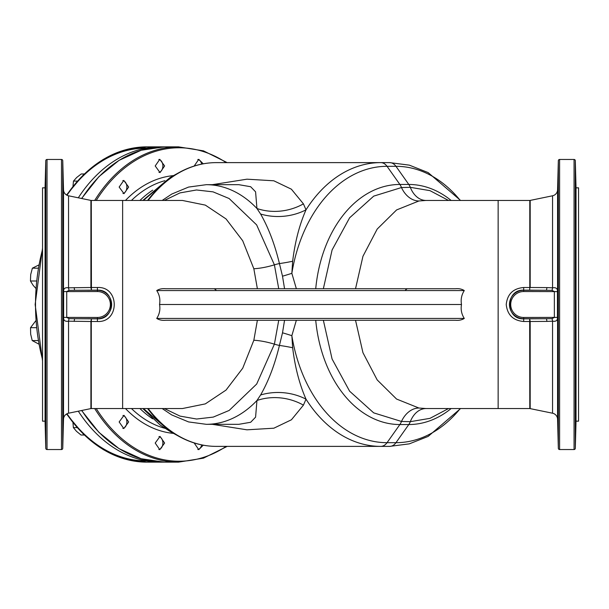 <?xml version="1.0" encoding="UTF-8"?>
<svg xmlns="http://www.w3.org/2000/svg" width="609" height="609" viewBox="0 0 609 609"><rect width="100%" height="100%" fill="white"/><g stroke="black" fill="none" stroke-linecap="round" stroke-linejoin="round"><path stroke-width="0.91" d="M575.749 388.26L575.627 403.554L575.855 387.08M575.528 404.741L575.627 403.554M558.027 403.554L557.905 388.26L558.11 404.696M575.475 438.191L575.604 434.757M558.027 433.783L558.179 438.198M575.65 433.06L575.634 433.646M575.558 436.128L575.543 436.706M575.513 437.407L575.497 437.871M558.141 437.468L558.11 436.546M558.08 435.511L558.027 433.905M558.019 433.661L557.989 432.474M557.935 430.38L557.905 429.368M575.65 403.219L575.604 404.064M558.08 404.46L558.027 403.63M575.513 171.593L575.535 172.225M575.566 173.146L575.604 174.243M558.08 173.253L558.11 172.454M558.141 171.502L558.164 171.038M575.749 179.632C575.429 168.244 575.391 168.244 575.627 179.632C575.962 191.02 576.007 191.02 575.749 179.632C575.429 168.244 575.391 168.244 575.627 179.632C575.962 191.02 576.007 191.02 575.749 179.632L575.764 180.18M558.027 179.632C558.263 168.244 558.225 168.244 557.905 179.632C557.654 191.02 557.692 191.02 558.027 179.632C558.263 168.244 558.225 168.244 557.905 179.632C557.654 191.02 557.692 191.02 558.027 179.632M575.749 208.674C575.467 198.542 575.353 207.913 575.627 217.504C575.916 227.637 576.053 218.273 575.749 208.674L575.528 204.259M558.027 217.504C558.301 207.913 558.187 198.542 557.905 208.674C557.6 218.273 557.737 227.637 558.027 217.504L557.798 221.92M558.126 204.259L557.905 208.674M575.749 263.392L575.627 278.686L575.627 262.213M558.027 278.686L557.905 263.392L557.905 279.874M558.027 262.213L557.905 263.392M575.749 329.126L575.627 346.787L575.749 329.126M558.027 346.787L557.905 329.126L558.027 346.787M45.561 404.741L45.233 387.08L45.561 404.741M63.29 387.08L62.963 404.741L63.29 387.08M45.614 438.198L45.173 420.537L45.614 438.198M63.359 420.537L62.91 438.198L63.359 420.537M45.173 188.463L45.614 170.802L45.173 188.463M62.91 170.802L63.359 188.463L62.925 170.962M45.233 221.92L45.561 204.259L45.233 221.92M62.963 204.259L63.29 221.92L62.963 204.259M45.34 279.874L45.462 262.213L45.34 279.874M63.062 262.213L63.184 279.874L63.062 262.213M45.462 346.787L45.34 329.126L45.462 346.787M63.184 329.126L63.062 346.787L63.184 329.126M203.246 163.806L198.762 159.337L194.218 165.96M164.613 165.96L159.786 159.337L155.204 165.96L160.03 172.583L164.613 165.96M128.651 187.054L123.802 180.431L119.151 187.054L124.008 193.67L128.651 187.054M128.651 421.946L124.008 415.33L119.151 421.946L123.802 428.569L128.651 421.946M164.613 443.04L160.03 436.417L155.204 443.04L159.786 449.663L164.613 443.04M557.935 207.76L557.989 206.268M557.935 178.368L557.989 176.526M557.737 420.537L557.905 424.953M546.852 287.6L552.553 287.813C556.025 287.281 557.661 288.544 557.448 291.604L557.448 317.396C557.654 320.463 556.025 321.727 552.553 321.187L546.852 321.4A3.152 0.647 89.6 0 0 546.212 318.728L551.914 318.667L554.357 317.472L554.357 291.528L551.914 290.333L546.212 290.272A3.152 0.647 90.4 0 0 546.852 287.6L530.18 287.501L530.18 200.414L552.553 195.786A6.303 6.303 0 0 0 557.578 189.78L558.339 160.692L558.339 448.308L557.578 419.22A6.303 6.303 0 0 0 552.553 413.214L529.8 408.548L529.67 318.85L530.18 321.491L530.18 408.586M558.339 160.692A1.264 1.264 0 0 1 559.602 159.459L574.059 159.459A1.264 1.264 0 0 1 575.315 160.692L576.03 187.838L578.55 187.838L578.55 421.162L576.03 421.162L575.315 448.308A1.264 1.264 0 0 1 574.059 449.541L559.602 449.541A1.264 1.264 0 0 1 558.339 448.308M575.68 206.512L575.756 208.956M575.802 181.642L575.832 182.913M575.863 184.436L575.886 185.471M575.901 186.072L575.916 187.229M575.931 420.842L575.924 421.717M257.379 288.735L253.839 268.744L242.709 240.761L226.038 218.928L205.34 205.119L182.411 200.452L91.289 200.452L91.419 290.15L90.908 287.501L68.543 287.813C65.064 287.281 63.435 288.544 63.64 291.604L63.64 317.396C63.435 320.463 65.072 321.727 68.543 321.187L90.908 321.499L90.908 408.586L68.543 413.214A6.303 6.303 0 0 0 63.511 419.22L62.75 448.308A1.264 1.264 0 0 1 61.494 449.541L47.038 449.541A1.264 1.264 0 0 1 45.774 448.308L45.066 421.162L45.066 187.838L45.774 160.692A1.264 1.264 0 0 1 47.038 159.459L61.494 159.459A1.264 1.264 0 0 1 62.75 160.692L62.75 448.308M90.908 321.491L91.419 318.85L91.289 321.491L97.402 321.491C119.866 322.77 119.821 286.207 97.402 287.509L90.908 287.501L90.908 200.414L68.543 195.786A6.303 6.303 0 0 1 63.511 189.78L62.75 160.692M63.191 400.067L63.222 399.093M62.948 437.521L62.978 436.706M63.001 435.884L63.024 435.191M63.062 433.92L63.115 431.88M63.153 430.685L63.245 426.879M63.283 425.249L63.321 423.719M45.066 187.838L42.539 187.838L42.539 421.162L45.066 421.162M323.356 288.735L332.095 249.964L349.612 217.801L373.728 196.121L401.476 187.542L410.314 187.328L429.984 190.647L448.529 200.452M546.852 321.4L530.18 321.491M529.8 321.491L523.687 321.491C513.181 320.578 507.358 314.914 506.231 304.5C507.366 294.086 513.181 288.422 523.687 287.509L529.8 287.509L529.8 200.452L498.139 200.452L498.139 408.548L529.8 408.548M122.63 200.452L122.63 408.548L182.411 408.548L205.324 403.889L226.038 390.08L242.725 368.209L253.839 340.256L257.379 320.265M278.739 320.265L274.4 344.154L256.678 384.051L229.167 410.443L213.249 417.096L196.593 419.022L180.02 416.107L164.339 408.548M164.339 200.452L179.967 192.908L196.494 189.978L213.059 191.858L229.113 198.519L256.64 224.888L274.4 264.846L278.739 288.735M296.355 320.265L291.848 335.673L292.655 347.747C294.992 367.075 299.445 384.218 306.007 399.169L303.434 405.137A50.448 42.889 13.2 0 0 256.945 400.501A119.813 84.72 90 0 1 206.253 424.313L238.865 424.313L250.672 422.273L255.59 417.15L256.945 400.501L260.599 394.982C268.523 381.15 274.796 364.631 279.432 345.432L282.507 332.803L284.555 320.265M303.434 405.137L291.422 419.784L273.844 428.203L246.965 429.817L212.252 424.313M148.147 408.548A141.882 100.325 90 0 0 216.355 446.382L380.739 446.382A141.882 100.325 90 0 1 306.007 399.169A50.448 40.301 3.7 0 0 260.599 394.982M292.655 347.747A50.448 13.063 11.3 0 0 279.432 345.432A12.614 3.098 -165.3 0 1 274.4 344.154A25.22 6.189 14.5 0 0 253.839 340.256M460.587 408.548L428.15 436.417L409.332 443.854L389.653 446.382L380.739 446.382A12.614 8.914 -90 0 0 387.042 442.69A138.19 97.714 90 0 1 291.848 335.673A50.448 7.445 18.5 0 0 282.507 332.803M284.555 288.735L282.507 276.197L279.432 263.568C274.788 244.338 268.508 227.819 260.599 214.018L256.945 208.499L255.582 191.827L250.657 186.719L238.857 184.687M212.252 184.687L246.972 179.183L273.822 180.789L291.384 189.186L303.434 203.863L306.007 209.831C299.461 224.729 295.007 241.864 292.655 261.253L291.848 273.327A50.448 7.445 -18.5 0 1 282.507 276.197M498.139 200.452L426.003 200.452L418.946 200.97A25.22 18.651 81.5 0 1 401.476 187.542A12.614 8.914 -90 0 0 399.877 184.458L387.042 166.31A138.19 97.714 90 0 0 291.848 273.327L296.355 288.735M292.655 261.253A50.448 13.063 -11.3 0 1 279.432 263.568A12.614 3.098 -14.7 0 0 274.4 264.846A25.22 6.189 -14.5 0 1 253.839 268.744M460.267 200.452A138.19 97.714 90 0 0 395.957 166.31L387.042 166.31A12.614 8.914 -90 0 0 380.739 162.618L389.653 162.618L380.739 162.618A141.882 100.325 90 0 0 306.007 209.831A50.448 40.301 -3.7 0 1 260.599 214.018M303.434 203.863A50.448 42.889 -13.2 0 1 256.945 208.499A119.813 84.72 90 0 0 206.253 184.687L238.865 184.687M143.45 408.548L170.246 431.568L179.13 436.478C191.066 443.048 203.475 446.344 216.355 446.382L225.277 446.382M142.826 200.452L170.246 177.432L143.45 200.452M380.739 162.618L216.355 162.618A141.882 100.325 90 0 0 148.147 200.452M448.529 408.548L429.992 418.345L410.314 421.672L401.476 421.458L373.698 412.864L349.604 391.184L332.088 359.021L323.356 320.265M418.946 200.97L396.604 209.93L377.207 229.053L362.949 256.298L355.527 288.735M355.527 320.265L362.949 352.687L377.192 379.925L396.573 399.055L418.946 408.03A25.22 18.651 -81.5 0 0 401.476 421.458A12.614 8.914 -90 0 1 399.877 424.542L408.799 424.542A120.042 84.879 90 0 0 451.124 408.548M418.946 408.03L426.003 408.548L498.139 408.548M156.734 318.438C159.505 314.137 160.433 309.494 159.535 304.5L461.508 304.5C460.61 309.486 461.531 314.137 464.286 318.438C461.812 319.991 458.851 320.6 455.395 320.265L165.694 320.265C162.207 320.6 159.223 319.991 156.734 318.438L464.286 318.438M455.395 288.735C458.859 288.4 461.82 289.009 464.286 290.562L156.734 290.562C159.231 289.009 162.215 288.4 165.694 288.735L455.395 288.735M461.508 304.5C460.61 299.514 461.531 294.863 464.286 290.562M194.218 443.04L198.762 449.663L203.246 445.194M142.826 408.548L160.175 425.044L170.322 431.606M159.535 304.5C160.433 299.506 159.505 294.863 156.734 290.562M45.386 431.218L45.431 432.748M45.584 437.544L45.599 438.016M45.31 399.093L45.355 400.768M45.492 404.087L45.523 404.559M45.523 204.441L45.492 204.921M45.447 205.751L45.401 206.847M45.355 208.263L45.31 209.717M45.599 170.984L45.584 171.418M45.538 172.72L45.439 176.039M45.37 178.391L45.294 181.368M45.256 183.134L45.226 184.413M45.203 185.387L45.188 186.202M63.366 188.25L63.359 187.778M63.359 187.374L63.351 186.963M63.344 186.461L63.328 185.753M63.306 184.55L63.237 181.611M63.214 180.789L63.123 177.143M63.077 175.521L63.031 173.968M63.009 173.39L62.978 172.355M63.184 208.514L63.153 207.73M63.123 206.847L63.085 205.781M576.03 187.838L576.03 421.162M575.924 420.537L575.749 424.953M575.627 278.686L575.749 279.874M575.627 217.504L575.855 221.92M557.905 388.26L557.798 387.08M406.386 288.735L398.621 288.735M523.687 287.509L523.687 290.15C505.242 289.283 505.204 319.702 523.687 318.85L523.687 318.728A14.228 14.228 0 0 1 509.459 304.5A14.228 14.228 0 0 1 523.687 290.272L546.212 290.272L529.67 290.15L529.8 287.509L529.67 290.15L523.687 290.15L523.687 291.528A12.972 12.972 0 0 0 510.715 304.5A12.972 12.972 0 0 0 523.687 317.472L557.448 317.396M552.553 413.214L552.553 321.187A3.152 0.678 85.8 0 0 551.914 318.667M523.687 291.528L557.448 291.604M551.914 290.333A3.152 0.678 94.2 0 0 552.553 287.813L552.553 195.786M68.543 413.214L68.543 321.187A3.152 0.678 94.2 0 1 69.182 318.667L66.731 317.472L66.731 291.528L69.182 290.333L74.877 290.272A3.152 0.647 89.6 0 1 74.237 287.6M97.402 287.509L97.402 290.15C115.847 289.283 115.885 319.702 97.402 318.85L97.402 318.728A14.228 14.228 0 0 0 111.637 304.5A14.228 14.228 0 0 0 97.402 290.272L74.877 290.272L97.402 290.15L97.402 291.528A12.972 12.972 0 0 1 110.374 304.5A12.972 12.972 0 0 1 97.402 317.472L63.64 317.396M69.182 290.333A3.152 0.678 85.8 0 1 68.543 287.813L68.543 195.786M97.402 291.528L63.64 291.604M74.237 321.4A3.152 0.647 90.4 0 1 74.877 318.728L69.182 318.667M530.18 287.509L529.8 287.509M91.289 287.509L90.908 287.509M66.51 194.987L83.585 174.6L103.225 159.406L124.647 150.027L146.99 146.853L160.365 146.853A157.647 111.477 90 0 0 78.302 197.803M66.716 413.892A157.647 111.477 90 0 0 146.99 462.147L160.365 462.147A157.647 111.477 90 0 0 162.344 462.124M162.337 146.876A157.647 111.477 90 0 0 160.365 146.853M78.302 411.197A157.647 111.477 90 0 0 160.365 462.147M201.67 164.11A6.532 4.613 90 0 0 197.803 159.482M158.972 172.416A6.532 4.613 90 0 0 162.58 163.615A6.532 4.613 90 0 0 158.827 159.482M122.949 193.51A6.532 4.613 90 0 0 126.626 189.171A6.532 4.613 90 0 0 125.606 182.555A6.532 4.613 90 0 0 122.828 180.569M122.828 428.431A6.532 4.613 90 0 0 126.482 424.602A6.532 4.613 90 0 0 122.949 415.49M158.827 449.518A6.532 4.613 90 0 0 162.885 443.207A6.532 4.613 90 0 0 158.972 436.584M197.803 449.518A6.532 4.613 90 0 0 201.67 444.89M84.248 173.961L81.248 173.961L76.643 177.531L73.476 181.101L77.351 181.101M72.989 186.263L73.476 181.101M38.702 265.037L32.376 268.173L30.694 274.583L30.45 281L36.395 281M38.146 268.173L32.376 268.173M35.741 288.24L33.175 285.377L30.45 281M35.748 320.844L30.526 327.688L30.656 334.128L32.216 340.576L38.108 340.576M36.357 327.688L30.526 327.688M38.717 344.055L32.216 340.576M72.973 422.722L73.369 427.594L76.475 431.301L81.012 435.016L84.225 435.016M77.084 427.594L73.369 427.594M63.511 189.78L63.511 419.22M61.494 159.459L61.494 449.541M47.038 159.459L47.038 449.541M45.774 160.692L45.774 448.308M460.587 200.452L428.15 172.583L409.332 165.146L389.653 162.618A12.614 8.914 -90 0 1 395.957 166.31L408.799 184.458L399.877 184.458A120.042 84.879 90 0 0 315.728 288.735M173.573 175.59A129.192 91.35 90 0 0 125.469 200.452M226.19 162.618A156.726 110.823 90 0 0 96.23 200.452M81.789 410.474A157.647 111.477 90 0 0 164.323 462.147L178.445 462.147L203.452 458.158L227.172 446.382M94.692 408.548A157.647 111.477 90 0 0 178.445 462.147M557.578 189.78L557.578 419.22M179.13 436.478A141.691 100.196 -90 0 1 147.584 408.548M147.584 200.452A141.691 100.196 -90 0 1 179.13 172.522C191.066 165.952 203.475 162.656 216.355 162.618M426.003 408.548A25.22 17.859 -89.8 0 0 410.314 421.672A12.614 8.914 90 0 1 408.799 424.542L395.957 442.69A138.19 97.714 90 0 0 460.267 408.548M389.653 446.382A12.614 8.914 -90 0 0 395.957 442.69L387.042 442.69L399.877 424.542A120.042 84.879 90 0 1 315.728 320.265M91.289 321.491L91.289 408.548L122.63 408.548M426.003 200.452A25.22 17.859 89.8 0 1 410.314 187.328A12.614 8.914 90 0 0 408.799 184.458A120.042 84.879 90 0 1 451.124 200.452M81.598 198.488L98.902 176.663L119.052 160.357L141.174 150.263L164.323 146.853A157.647 111.477 90 0 0 81.789 198.526M164.323 146.853L178.445 146.853A157.647 111.477 90 0 0 94.692 200.452M96.23 408.548A156.726 110.823 90 0 0 226.19 446.382M125.469 408.548A129.192 91.35 90 0 0 173.573 433.41M131.453 408.548A126.116 89.18 90 0 0 164.826 428.302M164.826 180.698A126.116 89.18 90 0 0 131.453 200.452M139.925 408.548A126.116 89.18 90 0 0 152.676 418.832M152.676 190.168A126.116 89.18 90 0 0 139.925 200.452M575.315 160.692L575.315 448.308M574.059 159.459L574.059 449.541M559.602 159.459L559.602 449.541M523.687 321.491L523.687 318.85L546.212 318.728L523.687 318.728L523.687 317.472M97.402 321.491L97.402 318.85L74.877 318.728L97.402 318.728L97.402 317.472M146.099 460.891A156.391 110.587 -90 0 1 66.975 413.755M42.539 359.363A156.391 110.587 -90 0 1 35.512 304.5A156.391 110.587 -90 0 1 42.539 249.637M66.975 195.245A156.391 110.587 -90 0 1 146.099 148.109M146.99 146.853A157.647 111.477 90 0 0 66.716 195.108M42.539 249.408A157.647 111.477 90 0 0 42.539 359.592M164.323 462.147L141.174 458.737L119.044 448.643L98.902 432.329L81.598 410.512M170.246 177.432L179.13 172.522M227.172 162.618L203.452 150.842L178.445 146.853M162.184 200.452L171.73 194.073L188.554 187.077L206.253 184.687M162.184 408.548L171.73 414.927L188.554 421.923L206.253 424.313M405.548 289.899L407.292 288.735M215.959 289.892L214.216 288.735M530.18 200.414L529.8 200.452M91.289 200.452L90.908 200.414M90.908 408.586L91.289 408.548M146.99 462.147L124.647 458.973L103.225 449.594L83.585 434.4L66.51 414.013M42.539 360.909L35.147 304.5L42.539 248.091"/></g></svg>
